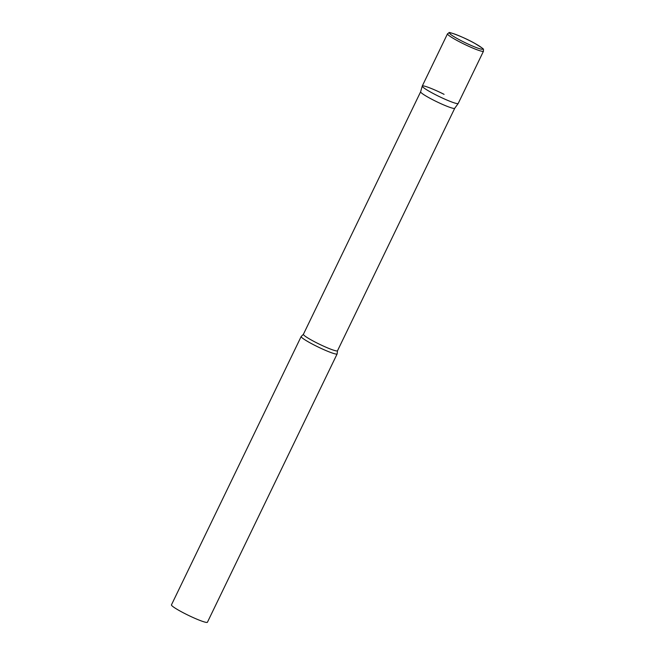 <?xml version="1.0" encoding="UTF-8"?>
<svg xmlns="http://www.w3.org/2000/svg" width="655" height="655" viewBox="0 0 655 655"><rect width="100%" height="100%" fill="white"/><g stroke="black" fill="none" stroke-linecap="round" stroke-linejoin="round"><path stroke-width="0.98" d="M447.504 33.814L422.254 86.051A19.977 2.063 25.8 0 0 437.867 95.884A19.977 2.063 25.8 0 0 457.837 103.629A19.977 2.063 25.8 0 0 458.222 103.441L483.48 51.205C482.964 48.298 486.051 50.476 475.17 43.59C463.404 36.745 447.332 31.227 449.142 32.75L447.504 33.814A19.977 2.063 25.8 0 0 463.118 43.639A19.977 2.063 25.8 0 0 483.087 51.393A19.977 2.063 25.8 0 0 483.48 51.205M303.404 334.296A18.938 1.957 -154.2 0 0 316.815 342.917A18.938 1.957 -154.2 0 0 337.505 350.777L454.734 108.28A18.938 1.957 -154.2 0 1 454.717 108.296A18.938 1.957 -154.2 0 1 434.052 100.403A18.938 1.957 -154.2 0 1 420.625 91.815A18.938 1.957 -154.2 0 1 420.641 91.782L303.404 334.296L301.308 336.392A19.977 2.063 -154.2 0 0 301.177 336.514L171.454 604.86A19.977 2.063 -154.2 0 0 185.602 613.956A19.977 2.063 -154.2 0 0 207.422 622.25L337.145 353.905A19.977 2.063 -154.2 0 1 315.325 345.611A19.977 2.063 -154.2 0 1 301.177 336.514M454.717 108.296L458.205 103.474A19.977 2.063 -154.2 0 1 436.402 95.147A19.977 2.063 -154.2 0 1 422.238 86.092A19.977 2.063 -154.2 0 1 444.074 94.345M337.505 350.777L337.161 353.716A19.977 2.063 -154.2 0 1 337.145 353.905M482.375 49.248A18.381 1.891 25.8 0 0 469.717 40.708A18.381 1.891 25.8 0 0 449.993 32.906A18.381 1.891 25.8 0 0 462.651 41.445A18.381 1.891 25.8 0 0 482.375 49.248M420.625 91.815L422.238 86.092"/></g></svg>
